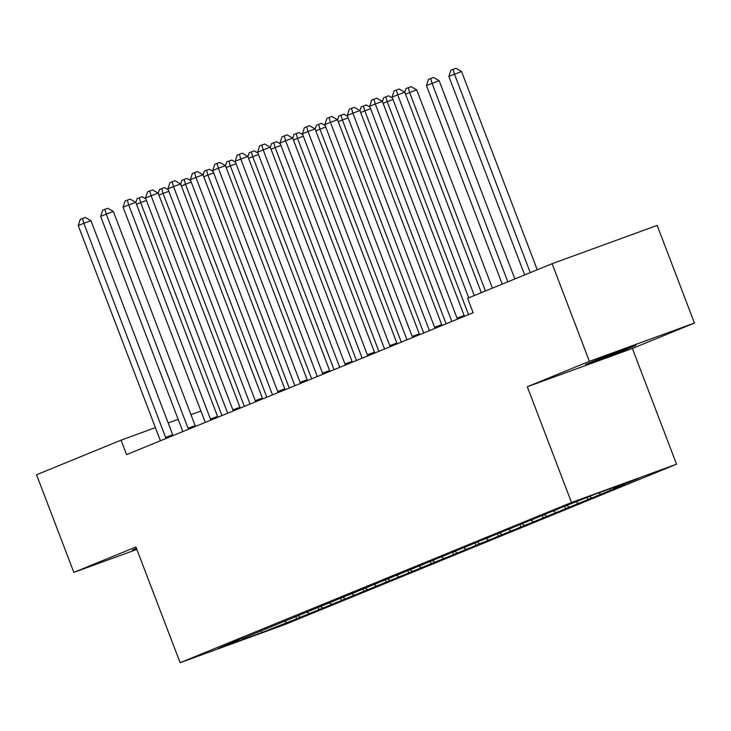 <?xml version="1.0" encoding="UTF-8"?>
<svg xmlns="http://www.w3.org/2000/svg" width="731" height="731" viewBox="0 0 731 731"><rect width="100%" height="100%" fill="white"/><g stroke="black" fill="none" stroke-linecap="round" stroke-linejoin="round"><path stroke-width="1.1" d="M694.45 323.047L589.396 361.333L527.307 386.754L632.361 348.468L694.45 323.047L657.16 225.404L552.106 263.69L467.602 298.285L473.131 312.749L126.582 454.618L121.054 440.153L36.55 474.748L73.84 572.391L136.861 549.42M632.361 348.468L676.55 464.203L285.172 624.42L180.128 662.706L571.505 502.489L676.55 464.203M261.004 630.972L261.908 632.571L296.649 618.801L623.918 484.827L613.839 488.5L612.697 487.805M261.908 632.571L218.185 648.507L243.003 637.889M613.839 488.5L638.492 478.403L594.769 494.339L560.028 508.109L242.838 638.41M600.389 494.01L598.634 492.932M591.416 497.674L589.497 496.504M577.974 503.184L576.046 502.005M569.001 506.857L566.945 505.587M556.666 509.946L556.821 509.425M555.551 512.358L553.632 511.179M546.587 516.031L544.522 514.77M534.242 519.12L534.407 518.599M533.137 521.532L531.218 520.362M524.173 525.205L522.108 523.944M511.828 528.294L511.992 527.773M510.722 530.715L508.803 529.536M501.758 534.379L499.693 533.118M489.414 537.468L489.578 536.947M488.308 539.889L486.38 538.71M479.344 543.562L477.279 542.292M466.999 546.651L467.164 546.13M465.894 549.063L463.966 547.885M456.93 552.737L454.865 551.476M444.585 555.825L444.75 555.304M443.479 558.237L441.551 557.068M434.506 561.911L432.45 560.65M422.171 564.999L422.326 564.478M421.056 567.42L419.137 566.242M412.092 571.085L410.027 569.824M399.756 574.173L399.912 573.661M398.642 576.595L396.723 575.416M389.678 580.268L387.613 579.007M377.333 583.356L377.498 582.835M376.227 585.769L374.309 584.59M367.264 589.442L365.198 588.181M354.919 592.53L355.083 592.009M353.813 594.943L351.894 593.773M344.849 598.616L342.784 597.355M332.504 601.704L332.669 601.184M331.399 604.126L329.471 602.947M322.435 607.79L320.37 606.529M310.09 610.878L310.255 610.367M308.985 613.3L307.057 612.121M300.012 616.973L297.956 615.712M287.676 620.062L287.84 619.541M286.57 622.474L284.642 621.295M265.262 629.236L265.417 628.715M589.396 361.333L552.106 263.69M180.128 662.706L135.929 546.98L73.84 572.391M527.307 386.754L571.505 502.489M200.915 411.041L190.946 414.678M178.163 419.338L168.194 422.966M155.411 427.626L121.054 440.153M136.441 548.314A24.781 0.475 159.1 0 0 132.357 550.16A24.781 0.475 159.1 0 0 136.633 548.817M630.954 347.499A24.781 0.475 159.1 0 0 635.933 345.279A24.781 0.475 159.1 0 0 620.299 350.779A24.781 0.475 159.1 0 0 594.614 360.748L590.575 362.393A24.781 0.475 159.1 0 0 585.595 364.614A24.781 0.475 159.1 0 0 601.238 359.122A24.781 0.475 159.1 0 0 626.924 349.153L630.954 347.499L630.743 346.951M296.649 618.801L295.772 616.507M319.063 609.627L318.186 607.324M341.478 600.453L340.6 598.15M363.892 591.269L363.015 588.976M386.306 582.095L385.429 579.802M408.72 572.921L407.843 570.619M431.144 563.747L430.257 561.445M453.558 554.564L452.681 552.27M475.972 545.39L475.095 543.096M498.387 536.216L497.509 533.913M520.801 527.042L519.924 524.739M543.215 517.859L542.338 515.565M565.63 508.685L564.752 506.391M588.053 499.511L587.249 497.418M610.467 490.337L609.892 488.829M165.617 437.385L172.708 434.799L90.955 220.698L83.855 223.284L165.617 437.385A3.874 2.421 -110 0 0 166.129 438.426M78.254 225.577L80.264 219.41L82.502 218.487L83.855 223.284L78.254 225.577L160.007 439.678A3.874 2.421 -110 0 1 160.317 440.802M172.708 434.799A3.874 2.421 -110 0 0 173.073 435.585M82.502 218.487L85.344 217.454L90.955 220.698M221.968 415.564L140.635 202.588L136.523 204.269M146.428 200.477L140.635 202.588L139.292 197.799L142.134 196.758L145.816 198.896M135.829 202.45L137.053 198.713L139.292 197.799M188.031 428.211L195.122 425.625L113.369 211.515L106.269 214.101L188.031 428.211A3.874 2.421 -110 0 0 188.543 429.252M100.668 216.394L102.678 210.236L104.926 209.313L106.269 214.101L100.668 216.394L182.421 430.504A3.874 2.421 -110 0 1 182.732 431.628M195.122 425.625A3.874 2.421 -110 0 0 195.488 426.411M104.926 209.313L107.759 208.28L113.369 211.515M210.446 419.037L217.546 416.451L135.783 202.341L128.683 204.927L210.446 419.037A3.874 2.421 -110 0 0 210.957 420.069M123.082 207.22L125.092 201.052L127.34 200.139L128.683 204.927L123.082 207.22L204.844 421.33A3.874 2.421 -110 0 1 205.155 422.454M217.546 416.451A3.874 2.421 -110 0 0 217.902 417.227M127.34 200.139L130.173 199.106L135.783 202.341M244.382 406.39L163.05 193.404L158.938 195.095M168.843 191.303L163.05 193.404L161.706 188.616L164.548 187.584L168.24 189.713M158.243 193.276L159.468 189.539L161.706 188.616M266.797 397.216L185.473 184.23L181.352 185.921M191.257 182.12L185.473 184.23L184.121 179.442L186.962 178.41L190.654 180.539M180.658 184.102L181.882 180.356L184.121 179.442M232.86 409.863L239.96 407.268L158.198 193.167L151.098 195.753L232.86 409.863A3.874 2.421 -110 0 0 233.372 410.895M145.496 198.046L147.516 191.878L149.754 190.965L151.098 195.753L145.496 198.046L227.259 412.156A3.874 2.421 -110 0 1 227.569 413.271M239.96 407.268A3.874 2.421 -110 0 0 240.325 408.053M149.754 190.965L152.596 189.923L158.198 193.167M255.274 400.679L262.374 398.093L180.612 183.984L173.512 186.579L255.274 400.679A3.874 2.421 -110 0 0 255.795 401.721M167.911 188.872L169.93 182.704L172.169 181.781L173.512 186.579L167.911 188.872L249.673 402.973A3.874 2.421 -110 0 1 249.984 404.097M262.374 398.093A3.874 2.421 -110 0 0 262.74 398.879M172.169 181.781L175.011 180.749L180.612 183.984M289.211 388.042L207.887 175.056L203.766 176.738M213.671 172.945L207.887 175.056L206.535 170.268L209.377 169.236L213.068 171.365M203.072 174.928L204.296 171.182L206.535 170.268M311.634 378.859L230.302 165.882L226.181 167.563M236.086 163.771L230.302 165.882L228.949 161.094L231.791 160.052L235.483 162.181M225.486 165.745L226.711 162.008L228.949 161.094M277.689 391.505L284.788 388.919L203.026 174.81L195.935 177.395L277.689 391.505A3.874 2.421 -110 0 0 278.209 392.547M190.325 179.689L192.344 173.53L194.583 172.607L195.935 177.395L190.325 179.689L272.087 393.799A3.874 2.421 -110 0 1 272.398 394.923M284.788 388.919A3.874 2.421 -110 0 0 285.154 389.696M194.583 172.607L197.425 171.575L203.026 174.81M334.049 369.685L252.716 156.699L248.595 158.389M258.5 154.597L252.716 156.699L251.373 151.911L254.205 150.878L257.897 153.007M247.9 156.571L249.125 152.834L251.373 151.911M300.103 382.331L307.203 379.745L225.45 165.635L218.35 168.221L300.103 382.331A3.874 2.421 -110 0 0 300.624 383.364M212.739 170.515L214.759 164.347L216.997 163.433L218.35 168.221L212.739 170.515L294.502 384.625A3.874 2.421 -110 0 1 294.812 385.749M307.203 379.745A3.874 2.421 -110 0 0 307.568 380.522M216.997 163.433L219.839 162.401L225.45 165.635M356.463 360.511L275.13 147.525L271.018 149.215M280.914 145.414L275.13 147.525L273.787 142.737L276.62 141.704L280.311 143.833M270.324 147.397L271.539 143.651L273.787 142.737M322.526 373.148L329.617 370.562L247.864 156.461L240.764 159.047L322.526 373.148A3.874 2.421 -110 0 0 323.038 374.19M235.163 161.341L237.173 155.173L239.412 154.259L240.764 159.047L235.163 161.341L316.916 375.451A3.874 2.421 -110 0 1 317.227 376.566M329.617 370.562A3.874 2.421 -110 0 0 329.983 371.348M239.412 154.259L242.253 153.218L247.864 156.461M344.941 363.974L352.04 361.388L270.278 147.278L263.178 149.873L344.941 363.974A3.874 2.421 -110 0 0 345.452 365.016M257.577 152.167L259.587 145.999L261.835 145.076L263.178 149.873L257.577 152.167L339.33 366.268A3.874 2.421 -110 0 1 339.641 367.391M352.04 361.388A3.874 2.421 -110 0 0 352.397 362.174M261.835 145.076L264.668 144.044L270.278 147.278M367.355 354.8L374.455 352.214L292.692 138.104L285.593 140.69L367.355 354.8A3.874 2.421 -110 0 0 367.867 355.842M279.991 142.984L282.002 136.825L284.249 135.902L285.593 140.69L279.991 142.984L361.754 357.094A3.874 2.421 -110 0 1 362.064 358.217M374.455 352.214A3.874 2.421 -110 0 0 374.811 352.991M284.249 135.902L287.082 134.869L292.692 138.104M389.769 345.626L396.869 343.04L315.107 128.93L308.007 131.516L389.769 345.626A3.874 2.421 -110 0 0 390.281 346.658M302.406 133.81L304.425 127.642L306.664 126.728L308.007 131.516L302.406 133.81L384.168 347.919A3.874 2.421 -110 0 1 384.479 349.043M396.869 343.04A3.874 2.421 -110 0 0 397.235 343.817M306.664 126.728L309.505 125.695L315.107 128.93M412.183 336.443L419.283 333.857L337.521 119.756L330.421 122.342L412.183 336.443A3.874 2.421 -110 0 0 412.704 337.484M324.82 124.635L326.839 118.468L329.078 117.554L330.421 122.342L324.82 124.635L406.582 338.736A3.874 2.421 -110 0 1 406.893 339.86M419.283 333.857A3.874 2.421 -110 0 0 419.649 334.643M329.078 117.554L331.92 116.512L337.521 119.756M434.598 327.269L441.698 324.683L359.935 110.573L352.845 113.159L434.598 327.269A3.874 2.421 -110 0 0 435.119 328.31M347.234 115.461L349.254 109.294L351.492 108.371L352.845 113.159L347.234 115.461L428.996 329.562A3.874 2.421 -110 0 1 429.307 330.686M441.698 324.683A3.874 2.421 -110 0 0 442.063 325.469M351.492 108.371L354.334 107.338L359.935 110.573M457.012 318.095L464.112 315.509L382.359 101.399L375.259 103.985L457.012 318.095A3.874 2.421 -110 0 0 457.533 319.136M369.658 106.278L371.668 100.12L373.906 99.197L375.259 103.985L369.658 106.278L451.411 320.388A3.874 2.421 -110 0 1 451.721 321.512M464.112 315.509A3.874 2.421 -110 0 0 464.477 316.285M373.906 99.197L376.748 98.164L382.359 101.399M378.877 351.328L297.544 138.351L293.433 140.032M303.338 136.24L297.544 138.351L296.201 133.563L299.043 132.53L302.725 134.659M292.738 138.223L293.963 134.477L296.201 133.563M401.292 342.154L319.959 129.177L315.847 130.858M325.752 127.066L319.959 129.177L318.615 124.38L321.457 123.347L325.149 125.476M315.152 129.04L316.377 125.303L318.615 124.38M423.706 332.98L342.382 119.994L338.261 121.684M348.166 117.892L342.382 119.994L341.03 115.206L343.872 114.173L347.563 116.302M337.567 119.866L338.791 116.128L341.03 115.206M446.12 323.806L364.796 110.82L360.675 112.51M370.58 108.709L364.796 110.82L363.444 106.032L366.286 104.999L369.977 107.128M359.981 110.692L361.205 106.945L363.444 106.032M468.544 314.622L387.211 101.646L383.09 103.327M392.995 99.535L387.211 101.646L385.858 96.858L388.7 95.816L392.392 97.954M382.395 101.518L383.62 97.771L385.858 96.858M492.42 288.124L416.725 89.886L405.504 94.153M485.43 290.984L409.625 92.471L408.282 87.674L411.114 86.642L416.725 89.886M404.819 92.334L406.034 88.597L408.282 87.674M514.843 278.94L439.139 80.702L426.438 85.582L502.243 284.103M507.844 281.81L432.039 83.288L430.696 78.5L433.538 77.468L439.139 80.702M426.438 85.582L428.448 79.423L430.696 78.5M481.318 292.665L404.773 92.225L397.673 94.811L474.318 295.534M392.072 97.104L394.082 90.936L396.33 90.023L397.673 94.811L392.072 97.104L468.717 297.828M396.33 90.023L399.163 88.99L404.773 92.225M537.258 269.766L461.553 71.528L448.852 76.408L524.657 274.929M530.258 272.626L454.454 74.114L453.11 69.326L455.952 68.294L461.553 71.528M448.852 76.408L450.872 70.24L453.11 69.326M626.641 348.431L626.924 349.153"/></g></svg>
